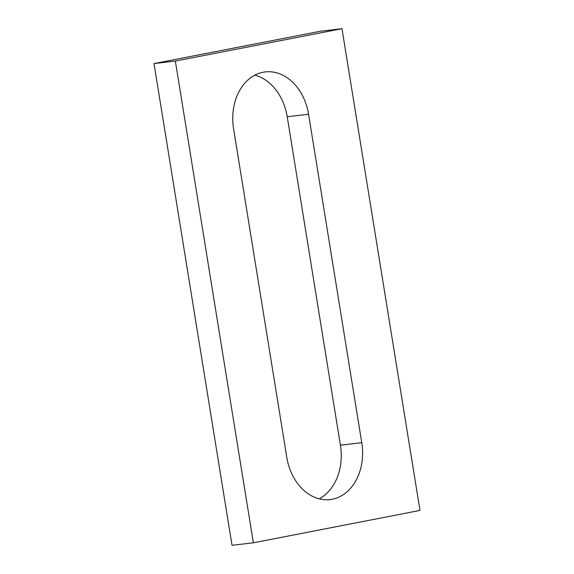 <?xml version="1.0" encoding="UTF-8"?>
<svg xmlns="http://www.w3.org/2000/svg" width="574" height="574" viewBox="0 0 574 574"><rect width="100%" height="100%" fill="white"/><g stroke="black" fill="none" stroke-linecap="round" stroke-linejoin="round"><path stroke-width="0.86" d="M232.025 545.3L154.004 63.578L320.629 31.197L341.975 28.7L419.996 510.422L253.371 542.803L232.025 545.3M253.371 542.803L175.35 61.074L154.004 63.578M361.764 442.69L308.568 114.24A49.945 38.149 83.3 0 0 265.267 71.922A49.945 38.149 83.3 0 0 233.582 128.813L286.778 457.263A49.945 38.149 83.3 0 0 330.079 499.581A49.945 38.149 83.3 0 0 361.764 442.69L340.418 445.187L287.222 116.737A49.945 38.149 83.3 0 0 254.827 75.18M319.173 498.82A49.945 38.149 83.3 0 0 340.418 445.187M175.35 61.074L341.975 28.7M308.568 114.24L287.222 116.737"/></g></svg>
